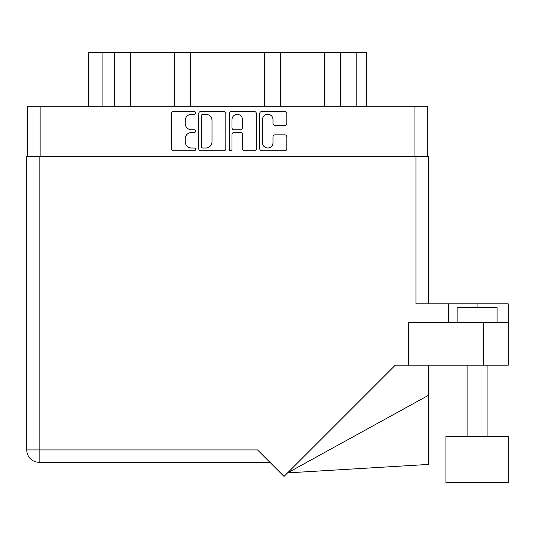<?xml version="1.0" encoding="UTF-8"?>
<svg xmlns="http://www.w3.org/2000/svg" width="535" height="535" viewBox="0 0 535 535"><rect width="100%" height="100%" fill="white"/><g stroke="black" fill="none" stroke-linecap="round" stroke-linejoin="round"><path stroke-width="0.8" d="M262.498 142.758A5.243 5.243 0 0 0 267.741 148.008A5.243 5.243 0 0 0 272.99 142.758L272.99 136.826A1.959 1.959 0 0 1 274.95 134.867L284.854 134.867A1.959 1.959 0 0 1 286.813 136.826L286.813 148.79A1.959 1.959 0 0 1 284.854 150.75L261.715 150.75A1.959 1.959 0 0 1 259.749 148.79L259.749 113.494A1.959 1.959 0 0 1 261.715 111.527L284.854 111.527A1.959 1.959 0 0 1 286.813 113.494L286.813 123.398A1.959 1.959 0 0 1 284.854 125.357L274.95 125.357A1.959 1.959 0 0 1 272.99 123.398L272.99 119.519A5.243 5.243 0 0 0 267.741 114.276A5.243 5.243 0 0 0 262.498 119.519L262.498 142.758M230.632 150.75A1.371 1.371 0 0 0 232.003 149.379L232.003 134.472A1.959 1.959 0 0 1 233.962 132.513L240.536 132.513A1.959 1.959 0 0 1 242.495 134.472L242.495 148.79A1.959 1.959 0 0 0 244.455 150.75L254.359 150.75A1.959 1.959 0 0 0 256.318 148.79L256.318 113.494A1.959 1.959 0 0 0 254.359 111.527L231.22 111.527A1.959 1.959 0 0 0 229.254 113.494L229.254 149.379A1.371 1.371 0 0 0 230.632 150.75M225.823 148.79L225.823 113.494A1.959 1.959 0 0 0 223.864 111.527L200.725 111.527A1.959 1.959 0 0 0 198.759 113.494L198.759 148.79A1.959 1.959 0 0 0 200.725 150.75L223.864 150.75A1.959 1.959 0 0 0 225.823 148.79M27.746 156.615L27.746 106.264L427.331 106.264L427.331 156.615M191.503 114.276L194.205 114.276A1.371 1.371 0 0 0 195.576 112.905A1.371 1.371 0 0 0 194.205 111.527L173.367 111.527A1.959 1.959 0 0 0 171.407 113.494L171.407 148.79A1.959 1.959 0 0 0 173.367 150.75L194.205 150.75A1.371 1.371 0 0 0 195.576 149.379A1.371 1.371 0 0 0 194.205 148.008L191.503 148.008A6.273 6.273 0 0 1 185.23 141.728L185.23 138.792A6.273 6.273 0 0 1 191.503 132.513L194.205 132.513A1.371 1.371 0 0 0 195.576 131.142A1.371 1.371 0 0 0 194.205 129.771L191.503 129.771A6.273 6.273 0 0 1 185.23 123.491L185.23 120.549A6.273 6.273 0 0 1 191.503 114.276M102.071 106.264L102.071 52.524L366.595 52.524L366.595 106.264M114.577 106.264L114.577 52.524M88.489 106.264L88.489 52.524L102.071 52.524M340.501 106.264L340.501 52.524M324.364 106.264L324.364 52.524M280.567 106.264L280.567 52.524M264.424 106.264L264.424 52.524M190.661 106.264L190.661 52.524M174.517 106.264L174.517 52.524M130.721 106.264L130.721 52.524M202.879 114.276A1.371 1.371 0 0 0 201.508 115.647L201.508 146.637A1.371 1.371 0 0 0 202.879 148.008L205.728 148.008A6.273 6.273 0 0 0 212 141.728L212 120.549A6.273 6.273 0 0 0 205.728 114.276L202.879 114.276M242.495 119.619A5.243 5.243 0 0 0 237.246 114.376A5.243 5.243 0 0 0 232.003 119.619L232.003 127.805A1.959 1.959 0 0 0 233.962 129.771L240.536 129.771A1.959 1.959 0 0 0 242.495 127.805L242.495 119.619M457.104 322.645L457.104 307.658L497.062 307.658L497.062 322.645M508.25 436.527L445.916 436.527L445.916 482.476L508.25 482.476L508.25 436.527M269.901 462.3L39.135 462.3A12.385 12.385 0 0 1 26.75 449.908L26.75 156.615L39.135 156.615L39.135 449.908L257.509 449.908L284.025 476.424L395.251 365.198L408.352 365.198L408.352 322.645L508.25 322.645L508.25 365.198L483.279 365.198L483.279 322.645M39.135 156.615L415.949 156.615L415.949 303.86L448.611 303.86L448.611 322.645M408.352 365.198L483.279 365.198M415.949 156.615L428.334 156.615L428.334 303.86M26.75 156.615L26.75 186.581M508.25 365.198L508.25 303.86L448.611 303.86M428.334 395.392L428.334 464.44L287.556 472.893L428.334 395.392L428.334 365.198M414.946 106.264L414.946 156.615M40.138 106.264L40.138 156.615M356.21 106.264L356.21 52.524M477.08 307.658L477.08 303.86M39.135 462.3L39.135 449.908L26.75 449.908M487.071 436.527L487.071 365.198M467.095 436.527L467.095 365.198"/></g></svg>
